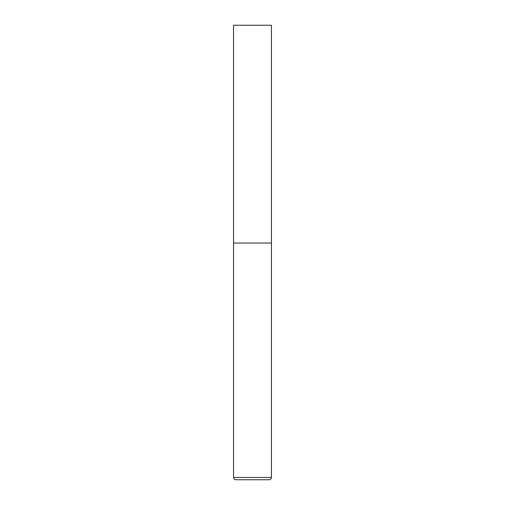<?xml version="1.0" encoding="UTF-8"?>
<svg xmlns="http://www.w3.org/2000/svg" width="505" height="505" viewBox="0 0 505 505"><rect width="100%" height="100%" fill="white"/><g stroke="black" fill="none" stroke-linecap="round" stroke-linejoin="round"><path stroke-width="0.76" d="M271.438 477.477L271.438 243.031L233.562 243.031L271.438 243.031L271.438 25.25L233.562 25.25L233.562 477.477C233.695 478.86 234.453 479.617 235.835 479.75L269.165 479.75C270.547 479.617 271.305 478.86 271.438 477.477L233.562 477.477"/></g></svg>
